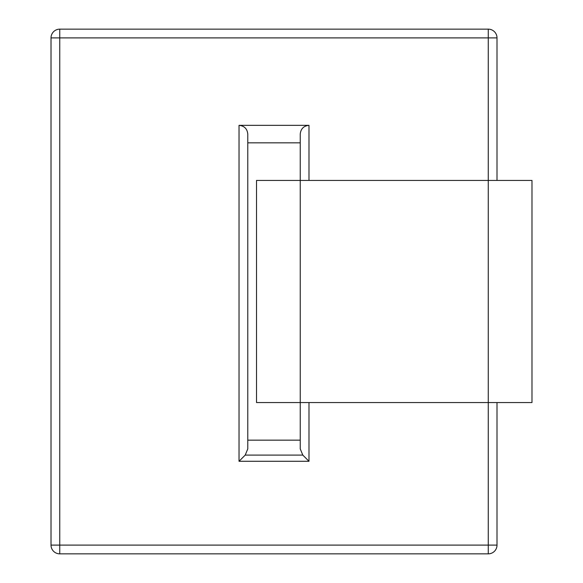<?xml version="1.0" encoding="UTF-8"?>
<svg xmlns="http://www.w3.org/2000/svg" width="583" height="583" viewBox="0 0 583 583"><rect width="100%" height="100%" fill="white"/><g stroke="black" fill="none" stroke-linecap="round" stroke-linejoin="round"><path stroke-width="0.87" d="M239.03 125.345L308.99 125.345C303.692 125.877 300.777 128.792 300.245 134.09L300.245 180.439L300.245 142.835L247.775 142.835L300.245 142.835L300.245 180.439L256.52 180.439L256.52 402.561L300.245 402.561L256.52 402.561L256.52 180.439L300.245 180.439L300.245 134.09C300.777 128.792 303.692 125.877 308.99 125.345L239.03 125.345L239.03 461.277L245.217 455.097L247.775 448.91L247.775 134.09C247.243 128.792 244.328 125.877 239.03 125.345L239.03 461.277L245.217 455.097L247.775 448.91L247.775 134.09C247.243 128.792 244.328 125.877 239.03 125.345M302.803 455.097L308.99 461.277L239.03 461.277L308.99 461.277L308.99 402.561L308.99 461.277L302.803 455.097L300.245 448.91L302.803 455.097L300.245 448.91L300.245 402.561L300.245 440.165L300.245 402.561L488.262 402.561L300.245 402.561L300.245 448.91L302.803 455.097L245.217 455.097L302.803 455.097M247.775 440.165L300.245 440.165L247.775 440.165M488.262 29.15L59.758 29.15A8.745 8.745 0 0 0 51.013 37.895L51.013 545.105A8.745 8.745 0 0 0 59.758 553.85L59.758 545.105L51.013 545.105A8.745 8.745 0 0 0 59.758 553.85L59.758 545.105L51.013 545.105L51.013 37.895L59.758 37.895L59.758 545.105L488.262 545.105L488.262 553.85L59.758 553.85L488.262 553.85A8.745 8.745 0 0 0 497.007 545.105L59.758 545.105L59.758 29.15A8.745 8.745 0 0 0 51.013 37.895L59.758 37.895L59.758 29.15A8.745 8.745 0 0 0 51.013 37.895A8.745 8.745 0 0 1 59.758 29.15L488.262 29.15L488.262 37.895L59.758 37.895L488.262 37.895L488.262 180.439L300.245 180.439L300.245 402.561L300.245 180.439L488.262 180.439L488.262 553.85A8.745 8.745 0 0 0 497.007 545.105L488.262 545.105L488.262 402.561L531.987 402.561L488.262 402.561L488.262 180.439L531.987 180.439L531.987 402.561L531.987 180.439L488.262 180.439L488.262 37.895L497.007 37.895A8.745 8.745 0 0 0 488.262 29.15L488.262 37.895L497.007 37.895L497.007 180.439L497.007 37.895A8.745 8.745 0 0 0 488.262 29.15M497.007 402.561L497.007 545.105L497.007 402.561M308.99 180.439L308.99 125.345L308.99 180.439M488.262 553.85A8.745 8.745 0 0 0 497.007 545.105A8.745 8.745 0 0 1 488.262 553.85"/></g></svg>
